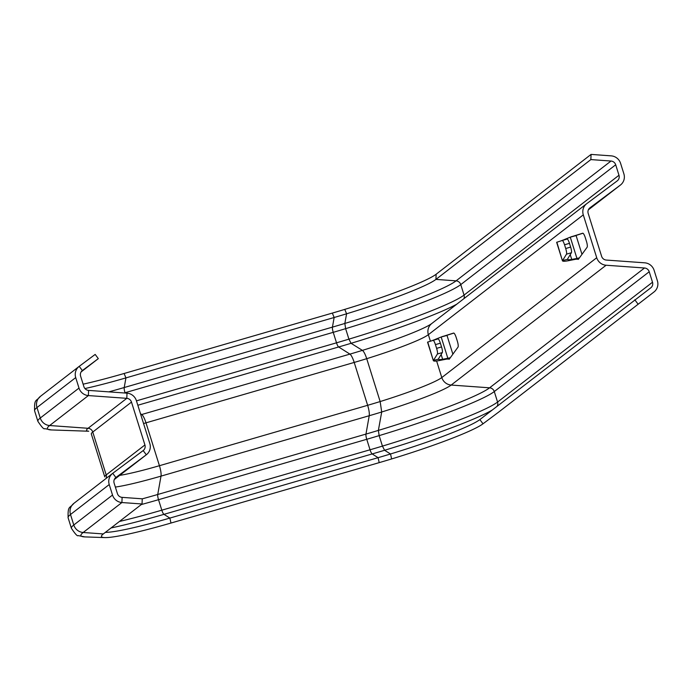 <?xml version="1.0" encoding="UTF-8"?>
<svg xmlns="http://www.w3.org/2000/svg" width="692" height="692" viewBox="0 0 692 692"><rect width="100%" height="100%" fill="white"/><g stroke="black" fill="none" stroke-linecap="round" stroke-linejoin="round"><path stroke-width="1.04" d="M449.186 359.269L457.992 347.133A5.458 1.272 -106.2 0 0 457.351 341.208L456.184 337.471A5.458 1.272 -106.2 0 0 453.589 333.068A5.458 1.272 -106.2 0 0 453.58 333.068L441.851 336.779M578.287 259.422L587.093 247.286A5.458 1.272 -106.2 0 0 586.461 241.361L585.285 237.624A5.458 1.272 -106.2 0 0 582.69 233.221L570.952 236.923M499.226 411.671A10.492 10.164 -127.7 0 1 499.096 411.766A10.492 10.164 -127.7 0 1 498.967 411.87L653.888 292.05A10.492 10.164 -127.7 0 0 657.4 280.814L654.113 270.321A10.492 10.164 -127.7 0 0 644.728 262.822L606.313 260.062A5.242 5.078 52.3 0 1 601.616 256.317L588.183 213.439A5.242 5.078 52.3 0 1 589.939 207.825L620.369 185.084A10.492 10.164 -127.7 0 0 623.881 173.848L620.594 163.364A10.492 10.164 -127.7 0 0 611.209 155.864L591.063 154.411L590.856 159.584L611.001 161.037A5.242 5.078 -127.7 0 1 615.698 164.782L618.977 175.266A5.242 5.078 -127.7 0 1 617.221 180.889L586.799 203.621A10.492 10.164 52.3 0 0 583.287 214.866L596.72 257.735A10.492 10.164 52.3 0 0 606.106 265.235L644.52 267.994A5.242 5.078 -127.7 0 1 649.217 271.748L652.504 282.232A5.242 5.078 -127.7 0 1 650.748 287.855L479.867 419.594A89.995 8.001 -17.4 0 1 479.642 419.759A89.995 8.001 -17.4 0 1 378.083 457.68L169.86 518.083A89.995 8.001 -17.4 0 1 105.366 532.356A89.995 8.001 -17.4 0 0 169.86 518.083L378.083 457.68A89.995 8.001 -17.4 0 0 390.522 453.987L384.588 450.267L382.434 446.115L379.147 435.623L378.368 430.407L381.707 411.991L380.15 401.55L366.717 358.681C365.246 354.183 363.802 351.415 362.4 350.377L351.069 343.301L348.915 339.149L345.628 328.665L344.841 323.449L346.588 313.796A89.995 8.001 -17.4 0 1 334.149 317.498L125.927 377.901A89.995 8.001 -17.4 0 1 84.952 388.549A89.995 8.001 -17.4 0 0 125.927 377.901L124.223 387.529A109.319 9.714 -17.4 0 1 108.86 391.862A109.319 9.714 -17.4 0 0 124.223 387.529A5.242 1.22 -106.2 0 0 125.01 392.736A112.77 10.025 -17.4 0 1 124.223 392.961A112.77 10.025 -17.4 0 0 125.01 392.736L333.233 332.333L336.511 342.817L136.454 400.858L336.511 342.817A5.242 1.22 -106.2 0 0 338.665 346.977L349.918 354.114A10.492 2.439 73.8 0 1 354.209 362.435L367.642 405.304A10.492 2.439 73.8 0 1 369.225 415.728L365.964 434.083L157.741 494.486A109.319 9.714 -17.4 0 1 142.249 498.854A109.319 9.714 -17.4 0 0 157.741 494.486A5.242 1.22 -106.2 0 0 158.529 499.702A112.77 10.025 -17.4 0 1 141.324 504.537A112.77 10.025 -17.4 0 0 158.529 499.702L161.816 510.186A112.77 10.025 -17.4 0 1 119.422 521.483A112.77 10.025 -17.4 0 0 161.816 510.186A5.242 1.22 -106.2 0 0 163.961 514.346A109.319 9.714 -17.4 0 1 111.049 527.961A109.319 9.714 -17.4 0 0 163.961 514.346L169.86 518.083L170.976 523.048A91.785 8.157 -17.4 0 1 104.734 537.589A91.785 8.157 -17.4 0 1 101.43 536.248A91.785 8.157 -17.4 0 1 103.316 533.939L142.042 503.984L142.249 498.811L122.112 497.366L142.249 498.811L142.042 503.984L121.904 502.539L142.042 503.984L103.316 533.939A91.785 8.157 -17.4 0 0 101.43 536.248A91.785 8.157 -17.4 0 0 104.734 537.589L84.891 536.906A111.109 9.878 -17.4 0 1 83.17 532.494L121.904 502.539L122.112 497.366A5.242 5.078 52.3 0 1 117.415 493.612A5.242 5.078 52.3 0 0 122.112 497.366M453.831 333.086L446.755 335.352M582.941 233.239L575.856 235.505M446.79 335.49L441.176 337.004L432.647 340.49M427.734 342.03L433.382 360.757L427.544 342.142L433.097 340.352A5.242 1.038 73.6 0 1 435.432 344.633L436.609 348.37A5.242 1.038 73.6 0 1 437.379 354.019L433.486 360.385C433.106 361.449 435.813 361.354 441.6 360.091L442.629 359.295L447.836 358.274L446.807 359.079L448.84 359.07M446.729 335.291L445.57 335.629M443.996 336.078L441.833 336.71M441.176 337.004L447.836 358.274L450.284 357.747M441.6 360.091L446.807 359.079M433.486 360.385L438.382 359.191M438.027 338.898L433.097 340.352L438.027 338.907A5.242 1.038 73.6 0 1 438.027 338.898A5.242 1.038 73.6 0 1 440.372 343.189L441.539 346.926A5.242 1.038 73.6 0 1 442.309 352.574L438.417 358.94C438.278 359.641 439.688 359.753 442.629 359.295L441.133 354.503M575.891 235.643L570.277 237.157L561.748 240.643M556.835 242.183L562.484 260.91L556.645 242.295L562.198 240.505A5.242 1.038 73.6 0 1 564.542 244.786L565.71 248.523A5.242 1.038 73.6 0 1 566.48 254.172L562.587 260.538C562.215 261.602 564.914 261.507 570.701 260.244L571.73 259.448L576.946 258.427L575.908 259.223L577.941 259.223M575.839 235.444L574.671 235.782M573.106 236.232L570.935 236.863M570.277 237.157L576.946 258.427L579.394 257.9M570.701 260.244L575.908 259.223M562.587 260.538L567.492 259.344M567.137 239.051L562.198 240.505L567.129 239.051A5.242 1.038 73.6 0 1 567.137 239.051A5.242 1.038 73.6 0 1 569.473 243.342L570.641 247.079A5.242 1.038 73.6 0 1 571.41 252.727L567.518 259.093C567.388 259.794 568.789 259.907 571.73 259.448L570.234 254.656M479.867 419.594L483.007 423.789A91.785 8.157 -17.4 0 1 482.782 423.962A91.785 8.157 -17.4 0 1 379.199 462.637L170.976 523.048A91.785 8.157 -17.4 0 1 104.734 537.589L84.891 536.906A111.109 9.878 -17.4 0 1 83.17 532.494L103.316 533.939L83.17 532.494L121.904 502.539A10.492 10.164 52.3 0 1 112.519 495.039A10.492 10.164 52.3 0 0 121.904 502.539M637.938 303.97L634.789 299.774M591.063 154.411L436.142 274.231A91.785 8.157 -17.4 0 1 332.333 313.087L124.11 373.49A91.785 8.157 -17.4 0 1 83.118 384.172A91.785 8.157 -17.4 0 0 124.11 373.49L125.927 377.901L124.223 387.529A5.242 1.22 -106.2 0 0 125.01 392.736L333.233 332.333L336.511 342.817A5.242 1.22 -106.2 0 0 338.665 346.977L137.82 405.244L338.665 346.977L349.918 354.114L141.696 414.517A10.492 2.439 73.8 0 1 145.986 422.838A65.567 5.83 -17.4 0 1 143.555 423.539A65.567 5.83 -17.4 0 0 145.986 422.838L159.428 465.707A10.492 2.439 73.8 0 1 161.002 476.131A72.47 6.444 -17.4 0 1 115.365 487.073A72.47 6.444 -17.4 0 0 161.002 476.131L157.741 494.486A5.242 1.22 -106.2 0 0 158.529 499.702L161.816 510.186A5.242 1.22 -106.2 0 0 163.961 514.346L169.86 518.083L170.976 523.048L379.199 462.637L378.083 457.68L372.184 453.943L163.961 514.346L372.184 453.943L378.083 457.68L379.199 462.637A91.785 8.157 -17.4 0 0 391.629 458.943L390.522 453.987M590.856 159.584L435.934 279.404A89.995 8.001 -17.4 0 1 334.149 317.498L125.927 377.901L124.11 373.49L332.333 313.087L334.149 317.498L332.437 327.126L124.223 387.529L332.437 327.126A5.242 1.22 -106.2 0 0 333.233 332.333A112.77 10.025 -17.4 0 0 460.768 284.602L464.055 295.086A112.77 10.025 -17.4 0 1 336.511 342.817A112.77 10.025 -17.4 0 0 348.915 339.149M112.744 473.311L143.166 450.578A5.242 5.078 -127.7 0 0 144.922 444.956L106.196 474.911A5.242 5.078 -127.7 0 1 106.032 478.501A5.242 5.078 -127.7 0 0 106.196 474.911L144.922 444.956L131.489 402.087L92.763 432.042L106.196 474.911A70.809 6.297 -17.4 0 0 104.769 476.9L91.335 434.022A70.809 6.297 -17.4 0 1 92.763 432.042L131.489 402.087A5.242 5.078 -127.7 0 0 126.8 398.332L88.066 428.287A5.242 5.078 -127.7 0 1 92.763 432.042L106.196 474.911A70.809 6.297 -17.4 0 0 104.769 476.9L91.335 434.022A70.809 6.297 -17.4 0 1 92.763 432.042A5.242 5.078 -127.7 0 0 88.066 428.287L126.8 398.332L88.377 395.573L49.651 425.528L88.066 428.287A74.26 6.6 -17.4 0 0 88.697 431.211A74.26 6.6 -17.4 0 1 88.066 428.287L49.651 425.528L88.377 395.573A10.492 10.164 52.3 0 1 79 388.074L40.266 418.029L79 388.074L75.713 377.59L36.979 407.545L75.713 377.59A10.492 10.164 52.3 0 1 79.087 366.449L40.361 396.404A10.492 10.164 52.3 0 0 36.979 407.545A118.012 10.492 -17.4 0 0 34.6 410.858A118.012 10.492 -17.4 0 1 36.979 407.545L40.266 418.029A118.012 10.492 -17.4 0 0 37.887 421.341A118.012 10.492 -17.4 0 1 40.266 418.029A10.492 10.164 52.3 0 0 49.651 425.528A111.109 9.878 -17.4 0 0 51.372 429.94L44.643 428.633C43.977 429.542 41.728 427.111 37.887 421.341L34.6 410.858C34.245 398.341 36.019 401.767 40.361 396.404A10.492 10.164 52.3 0 0 36.979 407.545L40.266 418.029A10.492 10.164 52.3 0 0 49.651 425.528A111.109 9.878 -17.4 0 0 51.372 429.94L88.732 431.228L51.372 429.94L44.643 428.633C43.977 429.542 41.728 427.111 37.887 421.341L34.6 410.858C34.245 398.341 36.019 401.767 40.361 396.404A10.492 10.164 52.3 0 1 40.491 396.3A10.492 10.164 52.3 0 0 40.361 396.404L79.087 366.449A10.492 10.164 52.3 0 1 79.225 366.345L95.176 354.425L98.316 358.629L82.365 370.549A5.242 5.078 52.3 0 0 82.296 370.592A5.242 5.078 52.3 0 0 80.609 376.163L83.896 386.655A5.242 5.078 52.3 0 0 88.585 390.4L127.008 393.168A10.492 10.164 -127.7 0 1 136.393 400.668L149.827 443.537A10.492 10.164 -127.7 0 1 146.315 454.774L115.884 477.506A5.242 5.078 52.3 0 0 114.128 483.128L117.415 493.612L114.128 483.128A5.242 5.078 52.3 0 1 115.884 477.506L146.315 454.774A10.492 10.164 -127.7 0 0 149.827 443.537L136.393 400.668A10.492 10.164 -127.7 0 0 127.008 393.168L88.585 390.4A5.242 5.078 52.3 0 1 83.896 386.655L80.609 376.163A5.242 5.078 52.3 0 1 82.296 370.592A5.242 5.078 52.3 0 1 82.365 370.549L98.316 358.629L81.094 371.941L98.316 358.629L95.176 354.425L79.225 366.345A10.492 10.164 52.3 0 0 75.713 377.59L79 388.074A10.492 10.164 52.3 0 0 88.377 395.573L126.8 398.332A5.242 5.078 -127.7 0 1 131.489 402.087L144.922 444.956A5.242 5.078 -127.7 0 1 143.166 450.578L112.744 473.311A10.492 10.164 52.3 0 0 109.232 484.547L112.519 495.039L109.232 484.547A10.492 10.164 52.3 0 1 112.744 473.311L115.884 477.506M346.588 313.796L344.763 309.385A91.785 8.157 -17.4 0 1 332.333 313.087L334.149 317.498L332.437 327.126A5.242 1.22 -106.2 0 0 333.233 332.333A112.77 10.025 -17.4 0 0 345.628 328.665M596.72 257.735L441.799 377.555A10.492 10.164 52.3 0 0 451.184 385.055A72.47 6.444 -17.4 0 1 369.225 415.728L161.002 476.131L157.741 494.486L365.964 434.083A5.242 1.22 -106.2 0 0 366.751 439.299L370.038 449.783L161.816 510.186L370.038 449.783A5.242 1.22 -106.2 0 0 372.184 453.943A109.319 9.714 -17.4 0 0 492.159 410.088M583.287 214.866L428.365 334.677L430.407 341.191M436.609 360.99L441.799 377.555A65.567 5.83 -17.4 0 1 367.642 405.304L159.428 465.707A65.567 5.83 -17.4 0 1 119.664 475.387A65.567 5.83 -17.4 0 0 159.428 465.707A10.492 2.439 73.8 0 1 161.002 476.131L369.225 415.728L365.964 434.083A5.242 1.22 -106.2 0 0 366.751 439.299L158.529 499.702L366.751 439.299L370.038 449.783A5.242 1.22 -106.2 0 0 372.184 453.943A109.319 9.714 -17.4 0 0 384.588 450.267M436.245 338.924L436.392 339.383M442.309 352.574L437.379 354.019M441.539 346.926L436.609 348.37M440.372 343.189L435.432 344.633M565.355 239.077L565.494 239.536M571.41 252.727L566.48 254.172M570.641 247.079L565.71 248.523M569.473 243.342L564.542 244.786M436.142 274.231L435.934 279.404L456.08 280.848A109.319 9.714 -17.4 0 1 332.437 327.126A109.319 9.714 -17.4 0 0 344.841 323.449M146.315 454.774L114.292 479.539L146.315 454.774L143.166 450.578M82.365 370.549L79.225 366.345M431.877 323.441A10.492 10.164 52.3 0 0 431.739 323.545A72.47 6.444 -17.4 0 1 431.696 323.579A72.47 6.444 -17.4 0 1 349.918 354.114L141.696 414.517L140.493 413.755L141.696 414.517A72.47 6.444 -17.4 0 1 140.813 414.776A72.47 6.444 -17.4 0 0 141.696 414.517A10.492 2.439 73.8 0 1 145.986 422.838L159.428 465.707L367.642 405.304A10.492 2.439 73.8 0 1 369.225 415.728A72.47 6.444 -17.4 0 0 381.707 411.991M586.669 203.725L431.739 323.545A10.492 10.164 52.3 0 0 428.365 334.677A65.567 5.83 -17.4 0 1 354.209 362.435L145.986 422.838L354.209 362.435L367.642 405.304A65.567 5.83 -17.4 0 0 380.15 401.55M606.106 265.235L451.184 385.055L489.599 387.814A5.242 5.078 -127.7 0 1 494.287 391.56L497.574 402.052A112.77 10.025 -17.4 0 1 370.038 449.783A112.77 10.025 -17.4 0 0 382.434 446.115M652.504 282.232L497.574 402.052A5.242 5.078 -127.7 0 1 497.09 406.273M649.217 271.748L494.287 391.56A112.77 10.025 -17.4 0 1 366.751 439.299A112.77 10.025 -17.4 0 0 379.147 435.623M644.52 267.994L489.599 387.814A109.319 9.714 -17.4 0 1 365.964 434.083A109.319 9.714 -17.4 0 0 378.368 430.407M456.789 304.169A109.319 9.714 -17.4 0 1 338.665 346.977A109.319 9.714 -17.4 0 0 351.069 343.301M618.977 175.266L464.055 295.086A5.242 5.078 -127.7 0 1 463.891 298.676M611.001 161.037L456.08 280.848A5.242 5.078 -127.7 0 1 460.768 284.602L615.698 164.782M73.784 524.994L112.519 495.039L73.784 524.994A10.492 10.164 52.3 0 0 83.17 532.494A10.492 10.164 52.3 0 1 73.784 524.994L70.498 514.502L109.232 484.547L70.498 514.502L73.784 524.994A118.012 10.492 -17.4 0 0 71.406 528.307A118.012 10.492 -17.4 0 1 73.784 524.994M74.009 503.266A10.492 10.164 52.3 0 0 70.498 514.502A118.012 10.492 -17.4 0 0 68.119 517.815A118.012 10.492 -17.4 0 1 70.498 514.502A10.492 10.164 52.3 0 1 73.88 503.361L112.614 473.406L73.88 503.361A10.492 10.164 52.3 0 1 74.009 503.266M653.888 292.05L498.967 411.87A111.109 9.878 -17.4 0 1 498.69 412.077L654.018 291.955M620.369 185.084L588.347 209.849L620.499 184.989M126.8 398.332L127.008 393.168M88.377 395.573L88.585 390.4M362.4 350.377A72.47 6.444 -17.4 0 1 349.918 354.114A10.492 2.439 73.8 0 1 354.209 362.435A65.567 5.83 -17.4 0 0 366.717 358.681M446.98 335.361L452.879 354.183M434.083 339.858L431.739 340.775M576.081 235.514L581.981 254.336M563.193 240.012L560.84 240.928M114.292 479.539L146.445 454.679L114.292 479.539M84.891 536.906L78.161 535.591C77.495 536.508 75.246 534.077 71.406 528.307L68.119 517.815C67.773 505.307 69.537 508.732 73.88 503.361C69.537 508.732 67.773 505.307 68.119 517.815L71.406 528.307C75.246 534.077 77.495 536.508 78.161 535.591L84.891 536.906M482.782 423.962L498.69 412.077"/></g></svg>
